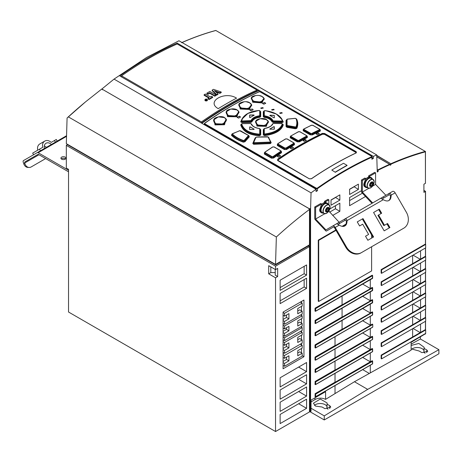 <?xml version="1.0" encoding="UTF-8"?>
<svg xmlns="http://www.w3.org/2000/svg" width="462" height="462" viewBox="0 0 462 462"><rect width="100%" height="100%" fill="white"/><g stroke="black" fill="none" stroke-linecap="round" stroke-linejoin="round"><path stroke-width="0.69" d="M257.028 90.067A349.191 201.611 120 0 0 201.415 121.956L121.558 75.855A349.191 201.611 -60 0 1 177.171 43.965L257.028 90.067L256.936 90.985M219.877 93.347A349.191 201.611 -60 0 1 221.2 92.619L221.2 92.002L219.877 92.764L219.877 93.347L215.558 91.684M216.73 95.103A349.191 201.611 -60 0 1 217.989 94.392L217.989 93.85L216.73 94.577L216.73 95.103L212.139 90.65L212.139 90.102L213.467 89.339L221.2 92.002M214.795 96.206A349.191 201.611 -60 0 1 216.02 95.507L216.02 94.987L214.795 95.698L214.795 96.206L209.731 93.284A349.191 201.611 -60 0 0 207.992 94.288L206.884 93.647L206.884 93.139L209.846 91.424L216.02 94.987M209.147 99.526A349.191 201.611 -60 0 1 212.659 97.447L212.659 96.933L209.147 98.96L209.147 99.526L208.033 98.885L208.033 98.314L209.176 97.655L204.117 94.733L205.342 94.029L210.401 96.945L211.544 96.287L212.659 96.933M204.117 94.733L204.117 95.282L208.703 97.927M207.444 100.289L207.444 99.682L206.191 100.393L205.29 100.167L204.897 99.648L206.15 98.926L207.444 99.671L207.08 100.814L205.29 100.826L204.897 100.266M236.55 98.135C224.798 90.656 205.654 101.634 218.231 108.639A349.191 201.611 -60 0 1 236.55 98.135M201.415 121.956L201.519 122.984M121.558 75.855L121.685 77.021M119.849 75.959L201.42 123.054A349.191 201.611 120 0 1 229.25 105.169A349.191 201.611 120 0 1 258.737 90.188L177.165 43.093A349.191 201.611 -60 0 0 147.678 58.079A349.191 201.611 -60 0 0 119.849 75.959M102.708 89.495L309.904 209.061L309.91 208.541L310.574 208.922L311.047 192.85A349.191 201.611 -60 0 1 316.06 189.241L201.859 123.308A349.191 201.611 -60 0 1 229.689 105.423A349.191 201.611 -60 0 1 259.182 90.442L373.377 156.375A349.191 201.611 -60 0 1 376.732 154.932L377.258 172.02L378.135 171.506L378.135 170.235A348.879 201.426 -60 0 1 389.801 164.686L390.465 165.269L390.28 164.761L391.1 163.629A349.191 201.611 -60 0 1 425.288 151.409L425.542 151.686A0.312 0.312 0 0 0 425.387 151.421L425.45 183.073M311.047 192.85L114.033 79.106L146.61 57.461L178.973 40.76L376.732 154.932M316.06 189.241L316.06 191.499L317.556 190.633A0.999 0.578 0 0 1 316.147 190.633L316.147 188.646L204.591 124.243L204.591 123.371M370.293 365.228L370.293 372.909L411.122 350.161L411.122 342.307L425.45 333.778M335.019 373.377L335.019 382.178L315.223 393.612L315.003 396.54L315.662 396.667L372.539 363.825L372.257 360.758L370.293 361.81L370.293 353.014M335.019 361.157L335.019 369.958L315.223 381.393L315.003 384.32L315.662 384.448L372.539 351.605L372.257 348.539L370.293 349.59L370.293 340.794M335.019 348.937L335.019 357.738L315.223 369.173L315.003 372.101L315.662 372.228L372.539 339.391L372.257 336.319L370.293 337.37L370.293 328.574M335.019 336.717L335.019 345.518L315.223 356.953L315.003 359.881L315.662 360.008L372.759 327.044L372.32 327.298L372.759 327.044L372.759 324.497L372.257 324.099L370.293 325.156L370.293 316.354M342.071 320.426L342.071 329.233L315.223 344.733L315.003 347.661L315.662 347.788L372.539 314.951L372.257 311.879L370.293 312.941L370.293 304.135M372.32 302.858L372.257 299.659L370.293 300.722L370.293 291.915M372.32 290.638L372.257 287.439L370.293 288.502L370.293 279.695M372.32 278.419L372.539 275.745L372.101 275.237L315.003 308.46L315.003 311.001L315.662 311.128L372.539 278.037M315.067 323.365L315.662 323.348L315.003 323.221L315.223 320.293L342.071 304.793L342.071 295.986M315.067 335.585L315.662 335.568L315.003 335.441L315.223 332.513L342.071 317.013L342.071 308.206M324.26 415.875L311.03 408.241L311.03 411.296L309.482 411.423L324.26 419.946L324.26 415.875L367.677 389.374L354.452 381.733L335.019 393.595L335.019 385.597M335.019 393.595L325.583 399.359L325.583 391.689L311.03 400.092L311.03 408.241M310.574 208.922L310.574 411.561M372.17 156.849L372.17 158.864A0.999 0.578 0 0 1 371.881 159.269L373.377 158.408L372.17 157.709M373.377 156.375L373.377 158.408M423.908 190.327L425.542 191.349L423.908 192.365L423.908 184.217L425.542 183.2M420.559 250.826L420.559 259.084L425.231 256.387L425.669 256.641L425.669 260.089L381.577 285.545L381.138 285.291L381.138 281.843L412.624 263.663L412.624 255.405M381.138 269.623L425.231 244.167L425.669 244.421L425.669 247.869L381.577 273.331L381.138 273.071L381.138 269.623L381.577 269.877L425.669 244.421M381.577 297.765L381.577 294.317L425.669 268.861L425.669 272.309L381.577 297.765L381.138 297.511L381.138 294.063L412.624 275.883L412.624 267.625M381.577 309.985L381.577 306.531L425.669 281.075L425.669 284.528L381.577 309.985L381.138 309.731L381.138 306.277L412.624 288.103L412.624 279.845M381.577 322.205L381.577 318.751L425.669 293.295L425.669 296.748L381.577 322.205L381.138 321.95L381.138 318.497L412.624 300.323L412.624 292.065M381.577 334.424L381.577 330.971L425.669 305.515L425.669 308.968L381.577 334.424L381.138 334.17L381.138 330.717L412.624 312.543L412.624 304.285M381.577 346.644L381.577 343.191L425.669 317.735L425.669 321.188L381.577 346.644L381.138 346.39L381.138 342.937L412.624 324.763L412.624 316.505M381.577 358.864L381.577 355.411L425.669 329.955L425.669 333.408L381.577 358.864L381.138 358.61L381.138 355.157L412.624 336.983L412.624 328.725M420.559 324.139L420.559 332.397L425.231 329.701L425.669 329.955M420.559 311.919L420.559 320.178L425.231 317.481L425.669 317.735M420.559 299.699L420.559 307.958L425.231 305.261L425.669 305.515M420.559 287.485L420.559 295.744L425.231 293.041L425.669 293.295M420.559 275.265L420.559 283.524L425.231 280.821L425.669 281.075M420.559 263.045L420.559 271.304L425.231 268.601L425.669 268.861M371.615 246.743L371.615 270.923L318.705 301.472L318.266 301.218L318.266 240.125L335.816 229.989M342.146 226.334L345.98 224.116M349.584 194.49L349.584 189.241L358.402 184.147L358.402 189.403L349.584 194.49M331.035 199.954L339.853 194.86L339.853 200.115L331.035 205.203L331.035 199.954M314.738 218.514L314.738 206.976L320.778 203.488L321.656 203.996L315.615 207.484L315.615 219.023L325.935 229.914L332.692 226.016A2.495 1.438 60 0 1 335.181 227.454L346.408 246.899L345.784 247.257L334.557 227.818A1.247 0.722 -120 0 0 333.316 227.096L326.559 230.994A1.247 0.722 60 0 1 325.6 230.659L315.28 219.773A1.247 0.722 60 0 1 314.738 218.514M329.822 208.957L339.853 203.17L339.853 211.313L332.692 215.448M324.567 202.506L324.567 201.299L327.962 199.341L328.846 199.85L325.45 201.807L325.444 202.414L327.125 203.072A5.613 3.24 120 0 0 322.84 204.695A5.613 3.24 120 0 0 320.449 210.274A5.613 3.24 -60 0 0 321.517 212.786A5.613 3.24 -60 0 0 323.209 213.046M368.659 177.05L368.659 175.843L374.699 172.355L375.583 172.863L369.542 176.351L369.536 176.958L371.217 177.616A5.613 3.24 120 0 0 366.932 179.239A5.613 3.24 120 0 0 364.541 184.817A5.613 3.24 -60 0 0 365.609 187.329A5.613 3.24 -60 0 0 367.302 187.589M365.529 196.489L349.584 205.694L349.584 197.545L361.475 190.685L361.475 179.995L364.87 178.032L365.748 178.54L362.358 180.503L362.358 192.042L368.855 188.288M389.818 164.357L390.465 165.269L391.297 164.022L390.939 163.773L376.749 155.584M377.177 169.427L378.135 170.235M378.135 171.506L377.223 170.98M367.677 389.374L438.9 349.688L438.9 353.759L324.26 419.946M438.9 349.688L420.38 338.998L411.122 344.155L411.122 342.307M420.38 336.96L420.38 338.998M314.478 405.37A6.861 3.962 180 0 1 325.144 404.677A6.861 3.962 180 0 1 326.917 406.45M326.917 404.054L329.77 405.705L330.775 407.126L324.919 408.662L322.066 407.016L315.442 406.069L313.432 403.222L320.299 399.035L327.154 402.997L326.917 408.5L328.066 409.165M411.561 349.295A6.861 3.962 180 0 1 422.147 348.671A6.861 3.962 180 0 1 423.92 350.444M411.122 345.461L418.832 343.445L424.156 347.291L423.92 352.494L425.132 353.193M325.583 399.359C322.054 397.69 318.526 397.747 314.997 399.532L311.03 401.952M370.293 372.909L354.452 381.733M423.92 348.296L426.773 349.942L427.777 351.328L421.927 352.645L419.069 350.999L411.122 348.856M362.676 369.629L369.311 373.458M67.082 118.012L66.32 143.642L275.537 264.431L276.351 236.977L68.37 116.898L67.082 118.012A349.936 202.038 120 0 1 84.713 102.552M270.819 266.903L270.819 272.603L268.705 273.827L268.705 265.679L275.537 269.623L275.537 266.176L309.482 246.575L309.482 411.937L275.537 431.531L68.526 312.012L68.526 169.335L66.32 168.058L66.32 145.38L67.51 144.329M276.351 236.977A349.191 201.611 -60 0 1 309.482 209.442L309.482 244.837L275.537 264.431M68.37 116.898L85.585 101.825L101.813 88.981L309.471 208.87A349.191 201.611 -60 0 0 309.043 209.188L309.482 209.442M309.471 208.87L309.471 209.384A351.201 202.766 120 0 1 309.904 209.061L309.91 411.18M114.033 79.106L101.871 89.016M102.749 89.472L102.321 89.79M268.705 273.827L275.537 277.772L275.537 431.531M275.537 266.176L66.32 145.38M275.537 277.772L277.656 276.547L277.656 268.405L275.537 269.623M306.577 408.327L280.122 423.602L280.122 414.437L306.577 399.162L306.577 408.327L298.643 403.742M306.577 396.107L280.122 411.382L280.122 402.217L306.577 386.942L306.577 396.107L298.643 391.522M306.577 383.887L280.122 399.162L280.122 389.997L306.577 374.722L306.577 383.887L298.643 379.302M306.577 371.667L280.122 386.942L280.122 377.777L306.577 362.503L306.577 371.667L298.643 367.088M306.577 288.363L280.122 303.638L280.122 293.451L306.577 278.182L306.577 288.363L304.152 286.96L280.122 300.837M306.577 275.127L280.122 290.396L280.122 280.215L306.577 264.94L306.577 275.127L304.152 273.723L280.122 287.601M303.95 300.034L303.95 356.728L283.079 368.78L283.079 312.081L303.95 300.034M308.379 245.472L308.379 245.94L275.623 264.847L67.51 144.693M308.379 245.94L309.482 246.575M275.623 264.847L275.623 264.38M309.043 245.091L309.043 246.321M270.819 272.603L275.231 272.603M277.656 276.547L275.231 275.15L275.231 269.45M304.152 279.579L304.152 286.96M304.152 266.343L304.152 273.723M302.171 355.7L303.95 356.728M301.524 301.432L301.524 302.754M301.524 306.352L301.524 310.862M301.524 314.455L301.524 315.477M301.524 318.763L301.524 323.111M301.524 326.397L301.524 327.223M301.524 330.821L301.524 331.941M301.524 335.216L301.524 339.564M301.524 343.474L301.524 344.912M301.524 348.504L301.524 352.853M283.564 365.702L283.079 365.979M283.079 362.566L284.534 363.409L284.534 366.262L302.171 356.075L302.171 353.228L299.746 351.825L297.759 352.974M283.997 352.98L283.079 353.505M286.515 357.172L286.515 359.465L283.079 361.451M283.079 320.576L284.534 321.413L284.534 324.266L302.171 314.085L302.171 311.232L299.746 309.835L297.759 310.978M286.515 315.015L286.515 317.469L283.079 319.456M283.079 349.595L284.534 350.439L284.534 353.286L302.171 343.104L302.171 339.94L299.746 338.536L297.759 339.686M283.72 340.159L283.079 340.534M286.515 344.202L286.515 346.488L283.079 348.475M283.466 335.597L283.079 335.816M283.079 332.519L284.534 333.362L284.534 336.209L302.171 326.028L302.171 323.481L299.746 322.083L297.759 323.227M283.633 323.747L283.079 324.07M286.515 327.731L286.515 329.412L283.079 331.398M283.079 365.419L284.534 366.262M302.171 353.228L297.759 355.775L297.759 350.681L302.171 348.134L302.171 345.281L284.534 355.469L284.534 358.316L288.941 355.775L288.941 360.862L284.534 363.409M300.283 344.196L302.171 345.281M283.079 354.625L284.534 355.469M283.079 357.478L284.534 358.316M286.515 359.465L288.941 360.862M283.079 323.429L284.534 324.266M302.171 311.232L297.759 313.779L297.759 308.524L302.171 305.977L302.171 303.13L284.534 313.311L284.534 316.158L288.941 313.617L288.941 318.872L284.534 321.413M300.381 302.096L302.171 303.13M283.079 312.468L284.534 313.311M283.079 315.321L284.534 316.158M286.515 317.469L288.941 318.872M283.079 352.448L284.534 353.286M302.171 339.94L297.759 342.486L297.759 337.393L302.171 334.846L302.171 332.311L284.534 342.492L284.534 345.345L288.941 342.798L288.941 347.892L284.534 350.439M300.554 331.381L302.171 332.311M283.079 341.655L284.534 342.492M283.079 344.502L284.534 345.345M286.515 346.488L288.941 347.892M284.534 340.633L302.171 330.446L302.171 327.598L284.534 337.78L284.534 340.633L283.079 339.789M300.814 326.813L302.171 327.598M283.079 336.937L284.534 337.78M283.079 335.372L284.534 336.209M302.171 323.481L297.759 326.028L297.759 320.934L302.171 318.393L302.171 315.846L284.534 326.028L284.534 328.88L288.941 326.334L288.941 330.815L284.534 333.362M300.647 314.963L302.171 315.846M283.079 325.19L284.534 326.028M283.079 328.037L284.534 328.88M286.515 329.412L288.941 330.815M68.526 171.795L38.71 154.585A1.871 1.08 -120 0 0 37.774 154.493L24.861 161.948A1.247 0.722 -120 0 0 24.602 162.52A1.247 0.722 -120 0 0 24.682 162.999L24.936 163.773L23.741 163.727L23.221 162.156A1.871 1.08 60 0 1 23.1 161.434A1.871 1.08 60 0 1 23.487 160.58L37.226 152.651A1.871 1.08 60 0 1 38.161 152.743L68.526 170.27M61.648 159.171A2.495 1.438 0 0 0 64.362 159.482A2.495 1.438 0 0 0 65.904 158.154A2.495 1.438 0 0 0 65.171 157.132A2.495 1.438 0 0 0 62.457 156.82A2.495 1.438 0 0 0 60.915 158.154A2.495 1.438 0 0 0 61.648 159.171M61.296 158.916A2.495 1.438 180 0 1 65.171 158.662A2.495 1.438 180 0 1 65.523 158.916M23.741 163.727A6.237 4.782 92.2 0 0 27.905 167.417L29.106 167.463A6.237 4.782 -87.8 0 1 24.936 163.773M37.226 152.651L66.557 135.718M45.646 158.587L31.214 166.921A6.237 4.782 -87.8 0 1 29.106 167.463M24.861 161.948L37.786 154.487M39.478 149.191L32.663 153.124L33.599 154.741L40.413 150.808L39.478 149.191L42.764 147.291A6.237 5.094 -120 0 1 44.791 141.083A6.237 5.094 -120 0 1 51.178 142.435L56.295 139.478L57.23 141.101M51.322 144.508A4.99 4.071 60 0 0 46.038 143.243A4.99 4.071 60 0 0 44.491 148.452M44.791 141.083L39.801 143.959A6.237 5.094 60 0 0 37.78 150.167M44.271 145.946A4.99 4.071 -120 0 1 46.333 147.39M204.302 124.157L203.811 124.44M371.881 156.468L371.881 157.224A348.631 201.282 -60 0 0 317.556 188.588L316.147 188.646L316.383 188.207L204.828 123.799M371.644 156.751A349.006 201.501 -60 0 0 317.261 188.15L316.383 188.207M204.828 123.233A349.006 201.501 120 0 1 259.211 91.84L260.089 91.898L371.644 156.3M282.115 122.638L282.126 122.228L273.25 122.049L273.244 122.459L282.115 122.638L283.298 121.956L281.323 118.22M273.244 122.459L272.095 121.922L272.441 121.673C271.413 119.306 268.699 117.741 264.299 116.973L264.224 117.377C268.174 117.937 270.796 119.45 272.095 121.922M264.224 117.377L263.294 116.713L263.652 116.511L263.918 111.14L263.652 116.511L264.299 116.973L264.553 116.251L263.918 115.789L264.281 115.587L264.281 110.932L263.288 111.769L263.294 116.713M263.814 111.221L263.288 111.769M263.305 134.95L263.646 134.754L263.646 129.458L263.3 129.655L263.305 134.95L264.611 135.614C275.167 134.199 281.393 130.602 283.298 124.821L282.796 124.186M263.3 129.655L264.224 128.979M283.298 124.821L281.837 123.521L273.464 123.389L272.661 123.81L271.592 125.352M272.095 124.434L272.557 124.035M241.245 124.243L240.708 124.936C242.972 131.451 249.209 135.048 259.419 135.741L260.712 134.996L260.712 129.695L260.349 129.499L260.349 134.8L259.453 135.349C249.105 134.506 242.966 130.96 241.043 124.717L241.372 124.249C243.549 130.301 249.474 133.726 259.159 134.517L259.419 135.741M251.432 124.064L252.512 125.583M259.783 129.025L260.712 129.695M243.018 117.394L240.702 121.812L241.857 122.569L250.768 122.418L251.559 121.621L251.34 120.859C252.523 118.37 255.22 116.811 259.448 116.181L259.702 116.921L260.354 116.482L260.071 111.024L260.354 116.482L260.701 116.684L260.695 111.689L260.193 111.134M260.701 116.684L259.783 117.319C255.729 117.839 253.101 119.358 251.905 121.864L250.768 122.418M231.918 134.263L231.474 135.302C234.494 138.242 238.45 140.523 243.347 142.157L244.941 141.782L249.318 136.827L248.908 135.857M255.532 137.641L252.801 143.445L253.632 144.288L270.38 143.613L271.217 142.706L268.486 137.278M286.867 119.704L286.042 120.443L286.047 126.513L286.896 127.316L295.345 128.777L296.806 128.355C298.123 125.364 298.117 122.366 296.795 119.369L296.385 119.011M255.931 120.963L256.97 126.074L266.343 126.374L268.104 121.056M214.062 119.358L215.009 124.902L224.532 124.728L225.999 118.867M226.513 111.388L227.523 116.643L236.954 116.782L238.611 111.284M239.143 104.048L240.211 109.02L249.584 109.448L251.392 104.337M251.599 97.54L252.72 102.241L262.046 102.939L263.981 98.215M264.564 152.616A349.076 201.501 -60 0 0 264.403 152.726L264.368 154.071L264.634 152.679M273.591 158.033L273.337 156.826L280.856 151.802L281.243 152.408L273.325 157.698L271.696 157.848L271.477 158.171L273.591 158.033A349.076 201.576 120 0 1 281.502 152.743L281.393 151.449M286.036 147.996A350.254 202.217 -60 0 1 293.566 143.422L293.561 142.746L293.815 143.769L286.29 148.337L284.65 148.366L284.887 148.031L286.036 147.996L286.544 149.526L284.407 149.596L286.29 149.191L294.202 144.381L294.456 144.721L294.381 143.497M277.425 144.254L277.339 145.513L277.575 145.178L284.644 149.255L284.65 148.366L277.985 144.519L278.234 143.491L277.575 145.178L277.541 144.242M307.097 136.29L307.074 137.185L299.162 141.516L299.411 141.863L297.251 141.851L297.505 141.505L299.162 141.516L299.162 140.679L306.687 136.561L307.317 137.537L307.276 136.377M290.292 136.585L290.223 137.792L290.477 137.451L297.505 141.505L297.499 140.673L290.858 136.839L291.112 135.828L290.477 137.451L290.471 136.498M303.176 129.626L303.199 130.804L303.176 129.626A349.07 201.507 -60 0 1 303.297 129.562M312.364 134.927L310.447 134.488L310.707 133.351L312.121 133.749L319.64 130.093L320.039 130.729L312.127 134.581L312.121 133.749L310.441 133.703L303.823 129.886L303.459 130.451L310.447 134.488L310.187 134.84L312.364 134.927A349.07 201.571 120 0 1 320.27 131.081L320.264 129.995M356.242 151.709L356.242 152.91L356.242 151.709L324.676 133.483L322.378 133.362L322.54 133.674L324.48 133.795L324.676 133.483M277.76 160.568L277.726 159.142L277.726 160.585L309.297 178.817L311.463 178.678C326.351 168.526 341.233 159.933 356.121 152.899L356.242 152.91A349.006 201.501 120 0 0 311.59 178.69M281.843 112.578L282.207 113.063L280.082 113.438L279.712 112.953L281.843 112.578M273.787 109.269L274.157 109.754L272.026 110.141L271.662 109.656L273.787 109.269M262.884 107.6L263.248 108.085L261.117 108.506L260.753 108.021L262.884 107.6M265.708 103.222L265.708 103.309A349.006 201.501 120 0 0 263.854 104.216L262.531 103.453A349.006 201.501 -60 0 1 264.38 102.547L265.708 103.413M265.708 103.309L264.738 102.564M250.006 110.193L251.334 110.759A349.006 201.501 -60 0 1 253.182 109.742L252.212 108.986L253.182 109.846M251.859 109.084L251.859 108.98A349.006 201.501 120 0 0 250.006 109.996L250.006 110.095A348.879 201.426 -60 0 1 251.859 109.084L252.212 109.09M251.859 108.98L252.212 108.986M240.483 116.915L240.483 117.019A349.006 201.501 -60 0 0 238.635 118.145L237.312 117.481A348.879 201.426 -60 0 1 239.16 116.36L240.483 117.123M237.312 117.591L237.312 117.383A349.006 201.501 120 0 1 239.16 116.257L239.512 116.355M240.483 117.019L239.512 116.251M280.521 155.821L280.521 155.937A349.006 201.501 120 0 0 278.667 157.172L277.344 156.41A349.006 201.501 -60 0 1 279.198 155.174L280.521 156.041M280.521 155.937L279.55 155.157M290.309 148.296L291.632 148.851A349.006 201.501 -60 0 1 293.486 147.725L292.515 146.956L293.486 147.828M292.163 147.06L292.163 146.962A349.006 201.501 120 0 0 290.309 148.083L290.309 148.187A348.879 201.426 -60 0 1 292.163 147.06L292.515 147.06M292.163 146.962L292.515 146.956M316.147 134.026L317.469 134.604A349.006 201.501 120 0 1 319.323 133.703L318.353 132.958L319.323 133.807M316.147 134.13L316.147 133.841A349.006 201.501 -60 0 1 318 132.94L318.353 132.958M306.358 140.252L306.358 140.344A349.006 201.501 -60 0 0 304.504 141.36L303.182 140.696A348.879 201.426 -60 0 1 305.036 139.686L306.358 140.448M303.182 140.794L303.182 140.598A349.006 201.501 120 0 1 305.036 139.582L305.388 139.691M306.358 140.344L305.388 139.588M335.325 172.095A349.255 201.646 -60 0 1 347.054 165.321L347.054 165.529A349.006 201.501 120 0 0 335.325 172.297L331.797 170.056L335.325 172.297M281.826 121.061L273.469 120.888L273.464 121.298L272.661 120.928L272.441 121.673L273.25 122.049L273.464 121.298L281.814 121.471L281.826 121.061L282.634 120.963L282.178 119.681L282.963 121.772L282.634 120.963L281.814 121.471L282.126 122.228L283.298 121.956M263.918 111.14L264.281 110.932M282.178 119.681L276.293 114.039L266.285 110.868M264.639 115.847L264.553 116.251C268.774 116.99 271.477 118.549 272.661 120.928L273.007 120.68C271.8 118.22 269.011 116.615 264.639 115.847L264.281 115.587M273.469 120.888L273.007 120.68M264.847 110.695L264.807 110.689C274.532 112.035 280.365 115.402 282.299 120.784M269.848 115.552L270.027 115.217L274.082 115.321M269.848 115.448L273.908 117.793L274.33 117.7L274.33 115.465M270.027 115.321L274.082 115.425M274.33 117.804L274.33 115.569M264.611 135.614L264.853 134.384C274.751 133.016 280.682 129.597 282.634 124.122L282.958 124.596C281.029 130.296 274.896 133.836 264.559 135.216L263.646 134.754L264.276 133.726L264.276 128.759L264.639 128.488C268.994 127.731 271.783 126.12 273.007 123.654M264.299 128.979L263.646 129.458L263.929 128.962L263.929 133.922L264.853 134.384L264.801 133.992L264.276 133.726M282.299 123.891L281.832 123.591L282.299 123.891C280.359 129.273 274.532 132.64 264.801 133.992M273.458 123.458L281.832 123.591M269.848 129.181L274.082 129.216L274.33 126.738L274.33 129.169M269.848 129.285L269.848 128.979A350.254 202.217 -60 0 1 273.908 126.634L274.33 126.738M264.276 128.759L264.559 128.494C268.78 127.755 271.483 126.195 272.661 123.81L272.609 123.937C271.823 125.918 269.15 127.414 264.587 128.424L263.958 128.834M269.848 129.077A350.127 202.148 -60 0 1 273.908 126.738L274.33 126.842M260.048 128.875L259.361 128.557L260.083 129.025L260.089 134.02L259.159 134.517L259.725 133.824L260.712 134.996M240.708 124.936L242.186 123.683L250.537 123.521L242.186 123.683L241.372 124.249M260.054 128.892L259.413 128.488C255.29 127.859 252.627 126.386 251.426 124.064L251.345 123.88C252.523 126.369 255.226 127.928 259.448 128.557L259.361 128.557C254.995 127.899 252.206 126.293 250.993 123.729L251.536 124.272M259.194 134.124C249.468 133.241 243.636 129.874 241.707 124.024M259.725 128.823L259.725 133.824M249.671 126.969L249.746 129.522L253.979 129.452L254.152 129.193L250.098 126.854L249.671 127.073L250.098 126.854M250.098 126.958L254.152 129.193L253.979 129.452M251.911 124.48L251.559 124.33M259.702 129.031L260.349 129.499L260.025 128.834M260.083 129.025L260.349 129.499M249.671 129.522L249.671 127.073M240.702 121.812L241.921 119.208M258.148 110.632L247.938 113.421L241.955 119.138L241.366 120.825L242.175 121.362L241.851 122.17L241.043 121.639L241.707 120.657C243.641 114.807 249.474 111.44 259.199 110.557L260.071 111.024L259.731 110.822L259.731 115.523L259.367 115.783C255.012 116.43 252.217 118.041 250.993 120.617L242.163 120.963L242.175 121.362L250.543 121.235L250.762 122.02L241.851 122.17L241.857 122.569M260.071 111.024L260.695 111.689M259.731 115.523L260.077 115.731L259.448 116.181L259.367 115.783M259.731 110.822L259.147 110.562M241.707 120.657L242.163 120.963M253.979 115.09L254.152 115.229A350.254 202.217 -60 0 0 250.098 117.573L249.671 117.469L249.919 114.974L254.152 115.333M253.979 114.986L249.919 114.974M251.905 121.864L251.559 121.621C252.714 119.081 255.428 117.515 259.702 116.921L259.783 117.319M250.993 120.617L251.34 120.859L250.543 121.235L250.537 120.83M249.671 117.573L249.671 115.119M243.347 142.157L244.617 141.493L244.941 141.782M248.365 135.326L248.643 135.99L248.365 135.326L240.702 130.902L239.749 130.746L232.461 133.68L239.749 130.746L248.163 135.308L248.325 135.695L244.207 140.356L244.531 140.65L248.643 135.99L249.001 136.533L244.617 141.493L244.531 140.65L243.399 140.858L243.503 141.799C238.652 140.188 234.736 137.924 231.745 135.008L231.474 135.302M231.745 135.008L232.172 134.378C235.06 137.127 238.808 139.287 243.399 140.858L243.566 140.506C239.01 138.952 235.302 136.81 232.444 134.084L232.623 133.668L232.444 134.084M244.207 140.356L243.566 140.506M248.706 135.84L249.001 136.533L248.706 135.84M249.318 136.827L249.001 136.533M232.172 134.378L232.461 133.68L232.172 134.378M252.801 143.445L255.076 138.057M268.064 136.977L270.541 141.857L269.935 142.475L254.071 143.087L253.696 143.907L270.287 143.226L270.865 142.562L268.064 136.977L256.497 137.11L267.504 136.787L268.416 137.122L271.217 142.706M270.189 141.719L269.848 142.082L254.135 142.706L253.8 142.365L255.936 137.335L256.497 137.11L255.607 137.48L253.118 143.307L253.632 144.288M269.848 142.082L270.38 143.613M268.953 137.676L267.458 136.717L256.549 137.035L255.399 137.919L255.619 137.462M254.135 142.706L254.071 143.087L253.476 142.504L253.8 142.365M286.047 126.513L286.994 126.911L286.896 127.316M286.042 120.443L286.405 120.189L286.4 126.357L287.064 125.497L287.069 119.462L286.711 119.71L286.711 125.658L287.306 126.213L295.247 127.599L295.449 128.372L296.477 128.107L296.263 127.275C297.453 124.411 297.447 121.564 296.252 118.734L296.477 119.208C297.788 122.176 297.788 125.138 296.477 128.107L296.806 128.355M295.934 118.572L295.264 118.382L295.934 118.572C297.13 121.391 297.13 124.203 295.934 127.021L287.064 125.497M286.711 119.71L287.399 119.167L295.264 118.382M286.717 119.491L287.341 119.109L295.31 118.312L296.795 119.369M295.345 128.777L295.449 128.372L286.994 126.911L287.404 125.814M295.934 127.021L296.263 127.275L295.247 127.599L295.351 127.189M255.752 121.287C256.474 118.278 265.113 117.833 266.528 119.612L268.549 121.962L265.373 126.305L257.213 125.733L255.463 121.91L255.734 121.327M266.435 119.6L260.239 118.699L255.74 121.315L257.415 124.988L265.246 125.549L268.283 121.391L266.349 119.629C272.222 122.661 262.988 127.991 257.657 124.648C251.784 121.523 261.013 116.187 266.349 119.629L266.591 119.693M226.288 119.363L226.542 119.918L223.441 124.798L215.234 124.573L213.531 120.42L213.814 119.808L215.454 123.752L223.331 124.007L226.293 119.381L224.365 117.637C230.232 120.646 221.015 126.784 215.673 123.423C209.806 120.311 219.028 114.178 224.365 117.637L224.63 117.689M224.468 117.596L218.335 116.88L213.819 119.797C213.594 117.487 221.87 115.35 224.567 117.608L226.264 119.311M238.808 111.637L237.081 109.904C234.176 107.785 226.351 109.298 226.311 111.752L227.962 115.535L235.822 115.991L238.825 111.671L239.085 112.237L235.938 116.759L227.76 116.309L226.034 112.353M238.814 111.648L236.891 109.921C242.764 112.942 233.535 118.549 228.199 115.2C222.326 112.081 231.56 106.474 236.891 109.921L237.139 109.979M236.977 109.887L230.804 109.049L226.322 111.729M251.807 105.203L248.752 109.309L240.459 108.674L238.698 104.955M244.04 101.79L238.987 104.325L240.65 107.952L248.469 108.61L251.53 104.614L249.595 102.847C255.469 105.885 246.234 110.944 240.904 107.606C235.031 104.476 244.259 99.417 249.595 102.847L249.832 102.91M249.671 102.824L246.523 101.854M264.351 99.001L261.099 102.795L252.985 101.888L251.195 98.371L251.455 97.805M255.55 95.547L251.449 97.817L253.164 101.213L260.926 102.067L264.062 98.389L262.116 96.61C267.989 99.665 258.766 104.175 253.43 100.855C247.563 97.707 256.774 93.191 262.116 96.61L262.341 96.679M262.185 96.587L259.939 95.755M274.232 146.974L272.551 147.008L265.032 152.033L265.021 153.037L265.269 151.986A350.254 202.217 120 0 1 272.794 146.956L274.232 146.974L280.688 150.699M280.85 150.791L280.856 151.802L280.584 150.745L281.15 151.08M273.071 156.491L273.337 156.826L271.702 156.895L273.071 156.491A350.254 202.217 -60 0 1 280.596 151.461M281.502 152.743L281.214 151.363M264.732 152.356L265.032 152.033M287.173 138.97L285.51 138.975L278.234 143.491A350.254 202.217 120 0 1 285.759 138.918L287.173 138.97L293.659 142.712M293.566 143.422L294.202 144.381L294.202 143.411M293.815 142.804L294.115 143.087M294.127 143.11L287.11 138.889L285.574 138.9L277.991 143.543M300.029 131.791L298.383 131.768L291.112 135.828A350.254 202.217 120 0 1 298.637 131.705L300.029 131.791L306.531 135.551M298.914 140.333L299.162 140.679L297.499 140.673L298.914 140.333A350.254 202.217 -60 0 1 306.445 136.215L306.45 135.58L306.987 135.92M306.687 135.643L306.687 136.561L306.445 136.215M290.563 136.163L290.858 135.886M312.97 125.358L311.342 125.3L303.817 128.956L303.823 129.886L304.077 128.892A350.254 202.217 120 0 1 311.602 125.231L312.97 125.358L319.496 129.123M311.879 133.403A350.254 202.217 -60 0 1 319.409 129.741L319.427 129.146L319.947 129.487M320.38 130.18L319.918 129.441M320.085 129.909L320.27 131.081M319.652 129.216L319.64 130.093L319.409 129.741M303.361 129.643L303.817 128.956M324.48 134.338L356.052 152.57L356.052 152.027L324.48 133.795L324.48 134.338L322.54 134.234A348.071 200.958 120 0 0 300.231 145.946A348.071 200.958 120 0 0 277.916 159.996L277.598 160.331M356.052 153.02L356.45 152.547M333.824 164.686A348.758 201.357 120 0 0 311.428 178.782L309.297 178.817M279.718 113.005L281.843 112.682L282.201 113.121M271.662 109.702L273.787 109.373L274.151 109.812M260.759 108.068L262.884 107.704L263.242 108.148M264.738 102.662L264.38 102.651A348.879 201.426 120 0 0 262.531 103.552M279.55 155.261L279.198 155.272A348.879 201.426 120 0 0 277.344 156.514M318.353 133.056L318 133.044A348.879 201.426 120 0 0 316.147 133.94M347.054 165.321L343.526 163.288A349.255 201.646 120 0 0 331.797 170.056M259.182 91.765L259.182 90.442M413.068 255.145L420.224 259.274M412.624 263.663L420.559 259.084M381.577 285.545L381.577 282.097L425.669 256.641M381.577 282.097L381.138 281.843M413.068 267.365L420.224 271.494M412.624 275.883L420.559 271.304M381.577 294.317L381.138 294.063M413.068 279.585L420.224 283.714M412.624 288.103L420.559 283.524M381.577 306.531L381.138 306.277M413.068 291.805L420.224 295.934M412.624 300.323L420.559 295.744M381.577 318.751L381.138 318.497M413.068 304.025L420.224 308.154M412.624 312.543L420.559 307.958M381.577 330.971L381.138 330.717M413.068 316.245L420.224 320.374M412.624 324.763L420.559 320.178M381.577 343.191L381.138 342.937M413.068 328.465L420.224 332.594M412.624 336.983L420.559 332.397M381.577 355.411L381.138 355.157M381.577 273.331L381.577 269.877M318.705 301.472L318.705 240.379L318.266 240.125M318.705 240.379L336.036 230.371M342.919 226.397L345.645 224.821M371.615 234.973L371.615 238.103M353.996 186.694L358.402 189.403M353.996 186.856L349.584 189.403M335.441 197.407L339.853 200.115M335.441 197.569L331.035 200.115M314.738 206.976L315.615 207.484M339.778 223.365A1.247 0.722 -120 0 0 339.784 223.36L345.178 220.247L344.554 219.167L380.792 198.244L383.281 199.688L347.049 220.605C346.743 219.005 345.911 218.526 344.554 219.167L336.7 223.7L339.189 225.144C341.655 226.536 343.543 226.79 344.866 225.901C346.298 225.202 347.026 223.435 347.049 220.605L346.425 220.969C346.402 223.793 345.674 225.56 344.242 226.259M345.784 247.257A12.474 10.181 60 0 0 360.839 252.968L403.788 228.17A12.474 10.181 -120 0 0 406.375 212.277L395.149 192.833A2.495 1.438 -120 0 0 392.654 191.395L380.792 198.244M403.164 228.528L403.788 228.17L403.164 228.528A12.474 10.181 60 0 0 403.176 228.523M383.281 199.688C385.747 201.08 387.635 201.334 388.958 200.444C390.39 199.746 391.118 197.979 391.141 195.149L390.517 195.507C390.494 198.337 389.766 200.104 388.334 200.803M362.993 218.601L373.596 236.96L367.862 240.269L365.523 236.221L368.612 234.436L362.687 224.18L359.598 225.958L357.259 221.91L362.993 218.601L362.37 218.959L372.973 237.324M379.308 209.182L381.647 213.23L378.557 215.015L384.482 225.277L387.572 223.493L389.911 227.541L384.176 230.85L373.573 212.491L379.308 209.182L378.684 209.54L381.023 213.594M378.557 215.015L377.933 215.373L383.858 225.635L384.482 225.277M387.572 223.493L386.948 223.851L389.287 227.905M360.839 252.968L361.463 252.604A12.474 10.181 -120 0 1 346.408 246.899M345.178 220.247L346.425 220.969M386.527 196.373L382.126 198.914L386.527 196.373A1.247 0.722 -120 0 0 386.527 196.373L382.126 198.914L389.27 194.791L390.517 195.507M395.149 192.833L391.141 195.149C390.835 193.549 390.003 193.064 388.646 193.711L389.27 194.791M385.903 195.293L375.583 184.402L375.583 172.863M375.583 184.402L372.528 186.169M372.672 202.933L362.358 192.042M365.748 178.54L363.721 184.298A5.556 3.205 120 0 0 364.778 186.781L365.609 187.329M372.291 178.95A5.613 3.24 120 0 0 371.217 177.616M369.525 176.958A5.55 3.205 120 0 0 365.731 179.146M361.475 179.995L362.358 180.503M361.475 190.685L361.475 191.534A1.247 0.722 60 0 0 362.017 192.787L371.997 203.32M362.41 193.197L349.584 200.6M339.16 222.28L328.846 211.047M328.846 204.782L328.846 199.85M328.846 211.388L328.436 211.625M324.763 213.744L315.615 219.023M321.656 203.996L319.629 209.754A5.556 3.205 120 0 0 320.686 212.237L321.517 212.786M328.199 204.406A5.613 3.24 120 0 0 327.125 203.072M325.433 202.414A5.55 3.205 120 0 0 321.639 204.602M325.45 201.807L324.567 201.299M325.352 213.692A4.99 2.882 -60 0 1 323.995 213.502C327.148 213.871 329.175 211.787 330.087 207.247L328.984 204.862L327.061 203.754A4.99 2.882 120 0 0 323.221 205.088A4.99 2.882 120 0 0 321.044 210.106A4.99 2.882 120 0 0 322.072 212.393L323.995 213.502A4.99 2.882 -60 0 1 322.961 211.215A4.99 2.882 -60 0 1 325.138 206.196A4.99 2.882 -60 0 1 328.984 204.862A4.99 2.882 -60 0 1 329.828 205.937M325.496 210.695A2.558 1.478 -60 0 1 327.304 207.565A2.558 1.478 -60 0 1 329.111 208.605A2.558 1.478 -60 0 1 327.304 211.735A2.558 1.478 -60 0 1 325.496 210.695M330.082 207.288A4.863 2.807 -60 0 1 326.646 213.236A4.863 2.807 -60 0 1 323.209 211.255A4.863 2.807 -60 0 1 326.646 205.301A4.863 2.807 -60 0 1 330.082 207.288M325.797 209.517L325.797 211.527A2.466 1.421 120 0 0 327.304 211.66A2.466 1.421 120 0 0 328.811 209.783L328.811 207.773A2.466 1.421 120 0 0 327.304 207.64A2.466 1.421 120 0 0 325.797 209.517L327.304 207.64M325.745 211.405L325.745 209.69M328.32 207.767L327.639 207.894M328.857 207.906L328.384 208.824L328.857 209.592M325.837 210.626L327.246 208.628L326.68 207.842M328.811 209.783L327.304 211.66L326.871 211.498L327.304 211.66M326.103 211.429L326.871 211.498L325.722 211.209M335.441 205.717L335.441 208.772L339.853 211.313M335.441 208.772L329.573 212.156M326.559 230.994L333.321 227.09M338.034 224.37L339.784 223.36L338.034 224.37M369.542 176.351L368.659 175.843M369.444 188.236A4.99 2.882 -60 0 1 368.087 188.046C371.24 188.415 373.267 186.33 374.185 181.791L373.077 179.406L371.153 178.297A4.99 2.882 120 0 0 367.313 179.631A4.99 2.882 120 0 0 365.136 184.65A4.99 2.882 120 0 0 366.164 186.937L368.087 188.046A4.99 2.882 -60 0 1 367.053 185.759A4.99 2.882 -60 0 1 369.23 180.74A4.99 2.882 -60 0 1 373.077 179.406A4.99 2.882 -60 0 1 373.92 180.48M369.588 185.239A2.558 1.478 -60 0 1 371.396 182.103A2.558 1.478 -60 0 1 373.204 183.148A2.558 1.478 -60 0 1 371.396 186.278A2.558 1.478 -60 0 1 369.588 185.239M374.174 181.832A4.863 2.807 -60 0 1 370.738 187.78A4.863 2.807 -60 0 1 367.302 185.799A4.863 2.807 -60 0 1 370.738 179.845A4.863 2.807 -60 0 1 374.174 181.832M369.889 184.061L369.889 186.071A2.466 1.421 120 0 0 371.396 186.203A2.466 1.421 120 0 0 372.903 184.326L372.903 182.317A2.466 1.421 120 0 0 371.396 182.184A2.466 1.421 120 0 0 369.889 184.061L371.396 182.184M369.837 185.949L369.837 184.234M372.412 182.311L371.731 182.438M372.95 182.45L372.476 183.368L372.95 184.136M369.929 185.17L371.338 183.171L370.772 182.38M372.903 184.326L371.396 186.203L370.963 186.042L371.396 186.203M370.195 185.972L370.963 186.042L369.819 185.753M332.692 226.016L336.7 223.7L332.692 226.016M362.676 345.189L370.293 349.59M315.223 356.953L315.662 357.461L372.759 324.497L372.101 324.116M362.676 332.969L370.293 337.37M362.676 357.409L370.293 361.81M362.67 308.535L370.293 312.941M362.67 296.315L370.293 300.722M362.67 284.095L370.293 288.502M362.676 320.749L370.293 325.156M177.079 44.006L177.165 43.093M121.639 76.582A346.904 200.283 120 0 0 121.315 76.808M219.877 92.764L214.443 90.696L217.989 93.85M216.73 94.577L212.139 90.102M214.795 95.698L209.731 92.775L209.731 93.284M209.731 92.775L207.992 93.78L207.992 94.288M207.992 93.78L206.884 93.139M209.147 98.96L208.033 98.314M206.866 100.058L206.803 99.295L205.48 99.255L205.22 99.63L205.544 100.017L206.219 100.202L207.12 99.728M206.803 99.295L206.803 99.63M207.005 99.746L206.335 100.063L205.313 99.596L206.162 99.584L206.029 99.18L207.005 99.954M206.012 100.185L205.885 99.832M206.52 99.838L206.168 99.798L206.52 99.838M425.45 334.032L425.45 333.535M425.45 329.828L425.45 321.315M425.45 317.608L425.45 309.095M425.45 305.388L425.45 296.875M425.45 293.168L425.45 284.656M425.45 280.948L425.45 272.436M425.45 268.728L425.45 260.216M425.45 256.514L425.45 248.002M425.45 244.294L425.45 191.476M317.261 188.15L317.556 190.633M371.881 159.269L371.881 157.224M376.744 155.336L391.297 164.022A348.879 201.426 -60 0 1 425.45 151.813L425.45 183.327M425.288 151.409L215.846 30.492L425.288 151.409M216.008 30.579L215.95 30.498A0.312 0.312 0 0 0 215.714 30.469L215.846 30.492A349.191 201.611 120 0 0 182.057 42.539M390.315 164.79L389.789 164.328A0.312 0.312 0 0 0 389.737 164.287L376.79 156.814L389.72 164.281M377.916 169.854A349.191 201.611 -60 0 1 389.605 164.293L376.79 156.895M215.604 30.556L215.714 30.469C204.464 33.524 193.064 37.601 181.508 42.695M314.997 399.532L314.997 397.799M426.773 352.691L426.773 349.942M315.003 396.54L315.442 393.739L372.101 360.77M372.32 360.897L372.539 361.284L315.662 394.121L315.662 396.667L315.223 396.667M315.223 393.612L315.662 394.121L315.003 393.994M372.32 363.952L372.539 363.571M329.77 408.581L329.77 405.705M66.534 136.359L38.161 152.743M38.981 154.741L24.682 162.999M55.405 142.152L54.47 140.535M271.477 158.171L264.368 154.071M294.456 144.721A349.035 201.536 120 0 0 286.544 149.526M284.407 149.596L277.339 145.513M307.317 137.537A349.035 201.536 120 0 0 299.411 141.863M297.251 141.851L290.223 137.792M310.187 134.84L303.199 130.804M277.726 159.142A349.006 201.501 -60 0 1 322.378 133.362M204.591 124.243L204.591 124.89M259.211 91.84L259.026 91.817C240.893 99.971 222.765 110.441 204.643 123.215L204.302 123.833M251.345 123.88L250.993 123.729M248.643 135.99L248.325 135.695M240.702 130.902L240.384 130.821L240.702 130.902M255.936 137.335L255.607 137.48M256.97 126.074L257.657 124.648M215.009 124.902L215.673 123.423M227.523 116.643L228.199 115.2M240.211 109.02L240.904 107.606M252.72 102.241L253.43 100.855M264.587 153.742L271.696 157.848L271.702 156.895L265.021 153.037L264.587 153.742M273.966 146.922L280.584 150.745M271.927 156.566L265.246 152.708M286.919 138.912L293.561 142.746M284.887 148.031L278.222 144.184M299.792 131.728L306.45 135.58M297.753 140.327L291.112 136.492M312.745 125.283L319.427 129.146M310.707 133.351L304.088 129.533M322.54 134.234L322.54 133.674A348.758 201.357 -60 0 0 277.916 159.436L277.916 159.996M277.726 160.585L309.315 178.806M309.488 178.904L277.518 160.083M339.189 225.144L335.181 227.454M382.969 196.985L383.593 198.065M388.646 193.711L392.654 191.395M338.877 222.441L339.501 223.521M328.037 207.888L328.661 208.247M327.027 208.333L328.626 209.257M326.686 209.205L328.32 210.146M325.918 210.164L327.552 211.105M372.129 182.432L372.753 182.79M371.119 182.877L372.719 183.801M370.778 183.749L372.412 184.69M370.01 184.708L371.644 185.649M315.003 372.101L315.442 369.3L372.101 336.336M372.32 336.463L372.539 336.844L315.662 369.681L315.662 372.228L315.223 372.228M315.223 369.173L315.662 369.681L315.003 369.554M372.32 339.518L372.539 339.137M315.003 359.881L315.003 357.334M372.32 324.243L315.442 357.08L315.662 360.008L315.223 360.008M315.003 384.32L315.442 381.52L372.101 348.556M372.32 348.683L372.539 349.064L315.662 381.901L315.662 384.448L315.223 384.448M315.223 381.393L315.662 381.901L315.003 381.774M372.32 351.738L372.539 351.351M315.003 347.661L315.003 345.114M315.223 344.733L372.32 312.023L372.632 312.277L315.662 345.241L315.662 347.788L315.223 347.788M315.662 345.241L315.223 345.241L315.442 344.86L315.662 345.241M315.223 332.513L372.32 299.803L372.632 300.057L315.662 333.021L315.662 335.568L372.539 302.477M372.257 299.659L372.476 299.786A0.312 0.312 0 0 1 372.632 300.057L372.632 302.604A0.312 0.312 0 0 1 372.476 302.876L315.598 335.712A0.312 0.312 0 0 1 315.286 335.712L315.003 332.894M315.662 333.021L315.223 333.021L315.442 332.64L315.662 333.021M315.223 320.293L372.32 287.583L372.632 287.838L315.662 320.807L315.662 323.348L372.539 290.257M372.257 287.439L372.476 287.566A0.312 0.312 0 0 1 372.632 287.838L372.632 290.384A0.312 0.312 0 0 1 372.476 290.656L315.598 323.492A0.312 0.312 0 0 1 315.286 323.492L315.003 320.68M315.662 320.807L315.223 320.807L315.442 320.42L315.662 320.807M315.223 308.079L372.32 275.364L372.632 275.618L315.662 308.587L315.598 311.272L315.223 311.128L315.003 308.46M315.662 308.587L315.223 308.587L315.442 308.206L315.662 308.587M372.32 315.078L372.539 314.697M207.08 100.179L207.08 100.814M206.191 100.393L206.191 101.045M205.29 100.167L205.29 100.826M205.885 100.479L205.885 100.162M425.542 333.905L425.542 333.483M425.542 329.88L425.542 321.263M425.542 317.66L425.542 309.043M425.542 305.44L425.542 296.823M425.542 293.22L425.542 284.604M425.542 281.006L425.542 272.384M425.542 268.786L425.542 260.164M425.542 256.566L425.542 247.944M425.542 244.346L425.542 191.349M372.257 360.758L372.476 360.886A0.312 0.312 0 0 1 372.632 361.157L372.632 363.698A0.312 0.312 0 0 1 372.476 363.969L315.598 396.806A0.312 0.312 0 0 1 315.286 396.806L315.067 396.679M372.17 156.872L371.8 156.295L260.25 91.892L259.026 91.817M204.302 123.804L204.302 124.723M282.155 119.629C279.429 114.767 273.654 111.769 264.83 110.626L263.981 110.955M272.453 124.255L272.667 123.799M263.687 129.314L263.987 128.771M272.615 123.926L272.349 124.492M241.389 124.047L242.18 123.62L250.537 123.446L251.334 123.862M251.42 124.059L251.68 124.619M251.547 124.301L251.334 123.856M260.008 110.84L259.17 110.493C250.52 111.169 244.779 114.05 241.955 119.132M248.723 135.597L240.656 130.838L239.628 130.694L232.074 133.997M249.07 136.105L248.66 135.493M231.681 134.575L232.126 133.905M226.299 111.781L226.022 112.376M238.987 104.331C238.479 102.934 246.223 100.069 249.769 102.835L251.802 105.197M238.964 104.377L238.692 104.961M251.484 97.753C250.982 96.246 258.541 93.971 262.277 96.604L264.345 98.995M281.162 151.097L274.168 146.893L272.603 146.939L264.72 152.373M281.121 151.022L281.271 151.444M264.772 152.287L264.328 153.003M294.086 143.029L294.259 143.486M277.72 143.78L277.292 144.473M290.407 136.579L290.586 136.117M307.005 135.949L299.965 131.716L298.452 131.687L290.546 136.192M306.959 135.868L307.397 136.573M319.964 129.527L312.907 125.277L311.423 125.214L303.505 129.245M327.252 207.669L327.616 207.883M325.814 210.741L326.617 211.203M371.344 182.213L371.708 182.426M369.906 185.285L370.709 185.747M372.257 336.319L372.476 336.446A0.312 0.312 0 0 1 372.632 336.717L372.632 339.264A0.312 0.312 0 0 1 372.476 339.53L315.598 372.372A0.312 0.312 0 0 1 315.286 372.372L315.067 372.245M372.632 327.223L315.598 360.152A0.312 0.312 0 0 1 315.286 360.152L315.067 360.025M372.632 324.318L372.257 324.099M372.257 348.539L372.476 348.666A0.312 0.312 0 0 1 372.632 348.937L372.632 351.478A0.312 0.312 0 0 1 372.476 351.749L315.598 384.592A0.312 0.312 0 0 1 315.286 384.592L315.067 384.465M372.257 311.879L372.476 312.006A0.312 0.312 0 0 1 372.632 312.277L372.632 314.824A0.312 0.312 0 0 1 372.476 315.096L315.598 347.932A0.312 0.312 0 0 1 315.286 347.932L315.067 347.805M315.067 311.145L315.286 311.272A0.312 0.312 0 0 0 315.598 311.272L372.476 278.436A0.312 0.312 0 0 0 372.632 278.164L372.632 275.618A0.312 0.312 0 0 0 372.476 275.352L372.257 275.219"/></g></svg>
